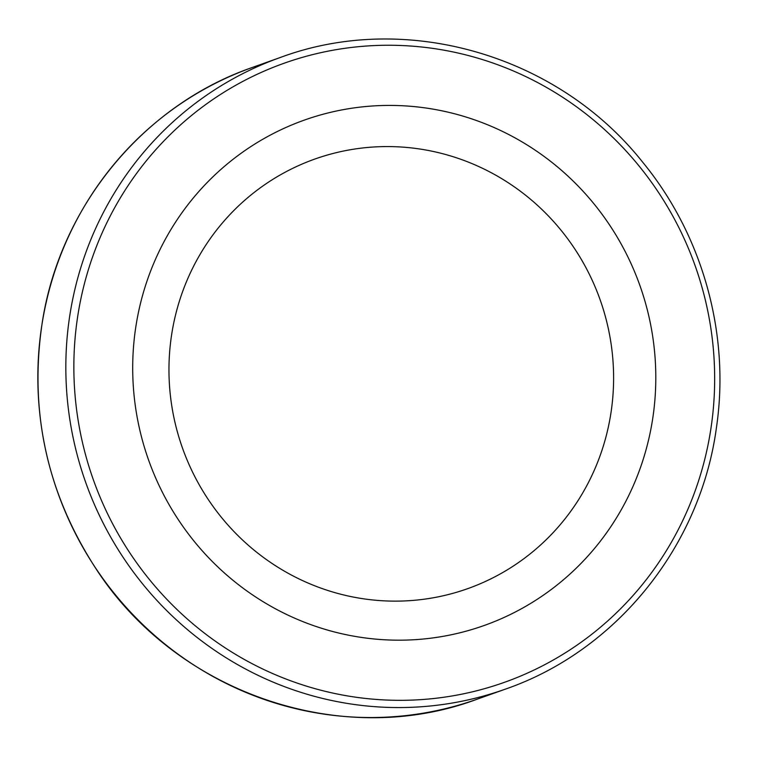<?xml version="1.0" encoding="UTF-8"?>
<svg xmlns="http://www.w3.org/2000/svg" width="757" height="757" viewBox="0 0 757 757"><rect width="100%" height="100%" fill="white"/><g stroke="black" fill="none" stroke-linecap="round" stroke-linejoin="round"><path stroke-width="1.14" d="M135.408 329.655A268.224 260.701 -109.6 0 1 556.206 165.849A268.224 260.701 -109.6 0 1 491.161 622.897A268.224 260.701 -109.6 0 1 135.408 329.655M171.262 337.187A227.989 221.593 -109.6 0 1 528.944 197.946A227.989 221.593 -109.6 0 1 473.655 586.438A227.989 221.593 -109.6 0 1 171.262 337.187M477.383 699.108C341.918 750.064 176.116 693.232 95.647 568.214C46.319 491.993 28.643 409.253 42.638 320.012C61.298 204.825 144.256 104.854 252.195 67.505A335.275 325.87 70.4 0 0 57.844 492.75A335.275 325.87 70.4 0 0 477.383 699.108L505.373 689.135C616.406 650.793 700.736 546.1 716.501 427.128C730.193 334.178 702.695 235.295 642.901 162.462C557.805 54.835 405.629 10.778 280.175 57.532A335.275 325.87 70.4 0 0 85.825 482.767A335.275 325.87 70.4 0 0 505.373 689.135M711.343 425.652A328.566 319.359 70.4 0 0 275.557 66.427A328.566 319.359 70.4 0 0 195.874 626.313A328.566 319.359 70.4 0 0 711.343 425.652M252.195 67.505L280.175 57.532"/></g></svg>

